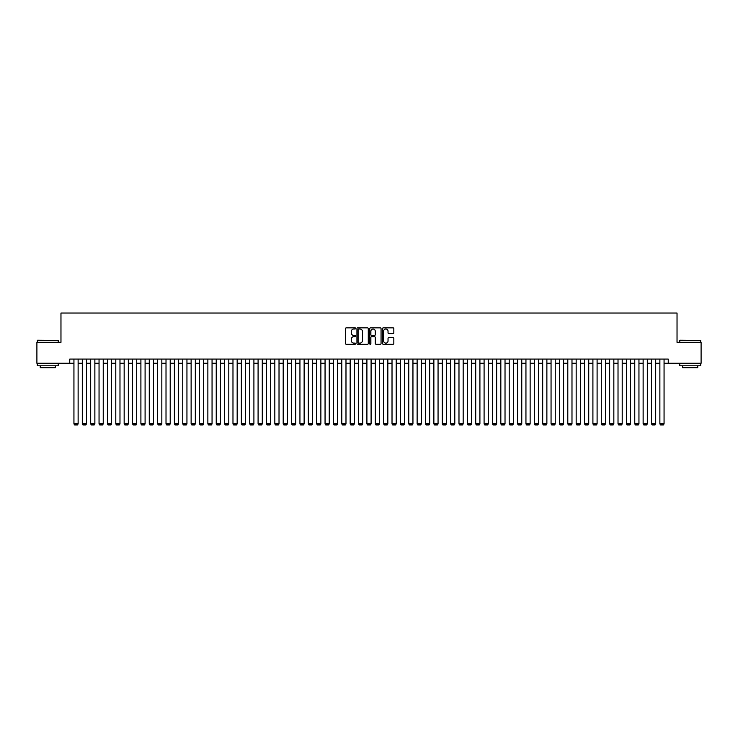 <?xml version="1.0" encoding="UTF-8"?>
<svg xmlns="http://www.w3.org/2000/svg" width="738" height="738" viewBox="0 0 738 738"><rect width="100%" height="100%" fill="white"/><g stroke="black" fill="none" stroke-linecap="round" stroke-linejoin="round"><path stroke-width="1.11" d="M355.605 328.419A0.572 0.572 0 0 0 355.033 327.847L346.306 327.847A0.821 0.821 0 0 0 345.485 328.668L345.485 343.456A0.821 0.821 0 0 0 346.306 344.277L355.033 344.277A0.572 0.572 0 0 0 355.605 343.705A0.572 0.572 0 0 0 355.033 343.124L353.899 343.124A2.629 2.629 0 0 1 351.27 340.495L351.27 339.268A2.629 2.629 0 0 1 353.899 336.639L355.033 336.639A0.572 0.572 0 0 0 355.605 336.058A0.572 0.572 0 0 0 355.033 335.486L353.899 335.486A2.629 2.629 0 0 1 351.27 332.856L351.27 331.63A2.629 2.629 0 0 1 353.899 329L355.033 329A0.572 0.572 0 0 0 355.605 328.419M393.013 333.641A0.821 0.821 0 0 0 393.834 332.82L393.834 328.668A0.821 0.821 0 0 0 393.013 327.847L383.317 327.847A0.821 0.821 0 0 0 382.496 328.668L382.496 343.456A0.821 0.821 0 0 0 383.317 344.277L393.013 344.277A0.821 0.821 0 0 0 393.834 343.456L393.834 338.447A0.821 0.821 0 0 0 393.013 337.626L388.861 337.626A0.821 0.821 0 0 0 388.04 338.447L388.04 340.928A2.196 2.196 0 0 1 385.845 343.124A2.196 2.196 0 0 1 383.649 340.928L383.649 331.196A2.196 2.196 0 0 1 385.845 329A2.196 2.196 0 0 1 388.04 331.196L388.04 332.82A0.821 0.821 0 0 0 388.861 333.641L393.013 333.641M69.75 363.262L36.9 363.262L36.9 342.34L60.968 342.34L60.968 313.041L677.032 313.041L677.032 342.34L701.1 342.34L701.1 363.262L668.25 363.262L668.25 359.083L69.75 359.083L69.75 363.262L73.938 363.262M368.28 328.668A0.821 0.821 0 0 0 367.459 327.847L357.764 327.847A0.821 0.821 0 0 0 356.943 328.668L356.943 343.456A0.821 0.821 0 0 0 357.764 344.277L367.459 344.277A0.821 0.821 0 0 0 368.28 343.456L368.28 328.668M370.541 327.847L380.236 327.847A0.821 0.821 0 0 1 381.057 328.668L381.057 343.456A0.821 0.821 0 0 1 380.236 344.277L376.085 344.277A0.821 0.821 0 0 1 375.264 343.456L375.264 337.46A0.821 0.821 0 0 0 374.443 336.639L371.694 336.639A0.821 0.821 0 0 0 370.873 337.46L370.873 343.705A0.572 0.572 0 0 1 370.291 344.277A0.572 0.572 0 0 1 369.72 343.705L369.72 328.668A0.821 0.821 0 0 1 370.541 327.847M78.127 363.262L82.305 363.262M86.494 363.262L90.682 363.262M94.87 363.262L99.049 363.262M103.237 363.262L107.425 363.262M111.604 363.262L115.792 363.262M119.98 363.262L124.159 363.262M128.347 363.262L132.536 363.262M136.714 363.262L140.903 363.262M145.091 363.262L149.27 363.262M153.458 363.262L157.646 363.262M161.834 363.262L166.013 363.262M170.201 363.262L174.389 363.262M178.568 363.262L182.756 363.262M186.945 363.262L191.124 363.262M195.312 363.262L199.5 363.262M203.679 363.262L207.867 363.262M212.055 363.262L216.234 363.262M220.422 363.262L224.61 363.262M228.798 363.262L232.977 363.262M237.166 363.262L241.354 363.262M245.533 363.262L249.721 363.262M253.909 363.262L258.088 363.262M262.276 363.262L266.464 363.262M270.643 363.262L274.831 363.262M279.019 363.262L283.198 363.262M287.386 363.262L291.575 363.262M295.754 363.262L299.942 363.262M304.13 363.262L308.318 363.262M312.497 363.262L316.685 363.262M320.873 363.262L325.052 363.262M329.24 363.262L333.428 363.262M337.607 363.262L341.795 363.262M345.984 363.262L350.163 363.262M354.351 363.262L358.539 363.262M362.718 363.262L366.906 363.262M371.094 363.262L375.282 363.262M379.461 363.262L383.649 363.262M387.837 363.262L392.016 363.262M396.205 363.262L400.393 363.262M404.572 363.262L408.76 363.262M412.948 363.262L417.127 363.262M421.315 363.262L425.503 363.262M429.682 363.262L433.87 363.262M438.058 363.262L442.246 363.262M446.425 363.262L450.614 363.262M454.802 363.262L458.981 363.262M463.169 363.262L467.357 363.262M471.536 363.262L475.724 363.262M479.912 363.262L484.091 363.262M488.279 363.262L492.467 363.262M496.646 363.262L500.834 363.262M505.023 363.262L509.202 363.262M513.39 363.262L517.578 363.262M521.766 363.262L525.945 363.262M530.133 363.262L534.321 363.262M538.5 363.262L542.688 363.262M546.876 363.262L551.055 363.262M555.244 363.262L559.432 363.262M563.611 363.262L567.799 363.262M571.987 363.262L576.166 363.262M580.354 363.262L584.542 363.262M588.73 363.262L592.909 363.262M597.097 363.262L601.285 363.262M605.464 363.262L609.653 363.262M613.841 363.262L618.02 363.262M622.208 363.262L626.396 363.262M630.575 363.262L634.763 363.262M638.951 363.262L643.13 363.262M647.318 363.262L651.506 363.262M655.695 363.262L659.873 363.262M664.062 363.262L668.25 363.262M358.668 329A0.572 0.572 0 0 0 358.096 329.572L358.096 342.552A0.572 0.572 0 0 0 358.668 343.124L359.858 343.124A2.629 2.629 0 0 0 362.487 340.495L362.487 331.63A2.629 2.629 0 0 0 359.858 329L358.668 329M375.264 331.233A2.196 2.196 0 0 0 373.068 329.037A2.196 2.196 0 0 0 370.873 331.233L370.873 334.665A0.821 0.821 0 0 0 371.694 335.486L374.443 335.486A0.821 0.821 0 0 0 375.264 334.665L375.264 331.233M78.127 359.083L78.127 423.87L73.938 423.87L73.938 359.083M78.127 423.87L77.499 424.959L74.566 424.959L73.938 423.87M37.573 340.246L58.247 340.495L37.573 340.246M47.785 365.78L37.315 365.78L37.315 363.686L58.247 363.686L58.247 365.78L47.785 365.78M55.313 365.78L55.313 367.699L40.249 367.699L40.249 365.78M680.002 340.246L700.685 340.495L680.002 340.246M690.215 365.78L679.753 365.78L679.753 363.686L700.685 363.686L700.685 365.78L690.215 365.78M697.751 365.78L697.751 367.699L682.687 367.699L682.687 365.78M86.494 359.083L86.494 423.87L82.305 423.87L82.305 359.083M86.494 423.87L85.866 424.959L82.942 424.959L82.305 423.87M94.87 359.083L94.87 423.87L90.682 423.87L90.682 359.083M94.87 423.87L94.243 424.959L91.309 424.959L90.682 423.87M103.237 359.083L103.237 423.87L99.049 423.87L99.049 359.083M103.237 423.87L102.61 424.959L99.676 424.959L99.049 423.87M111.604 359.083L111.604 423.87L107.425 423.87L107.425 359.083M111.604 423.87L110.977 424.959L108.052 424.959L107.425 423.87M119.98 359.083L119.98 423.87L115.792 423.87L115.792 359.083M119.98 423.87L119.353 424.959L116.419 424.959L115.792 423.87M128.347 359.083L128.347 423.87L124.159 423.87L124.159 359.083M128.347 423.87L127.72 424.959L124.787 424.959L124.159 423.87M136.714 359.083L136.714 423.87L132.536 423.87L132.536 359.083M136.714 423.87L136.087 424.959L133.163 424.959L132.536 423.87M145.091 359.083L145.091 423.87L140.903 423.87L140.903 359.083M145.091 423.87L144.463 424.959L141.53 424.959L140.903 423.87M153.458 359.083L153.458 423.87L149.27 423.87L149.27 359.083M153.458 423.87L152.831 424.959L149.906 424.959L149.27 423.87M161.834 359.083L161.834 423.87L157.646 423.87L157.646 359.083M161.834 423.87L161.198 424.959L158.273 424.959L157.646 423.87M170.201 359.083L170.201 423.87L166.013 423.87L166.013 359.083M170.201 423.87L169.574 424.959L166.64 424.959L166.013 423.87M178.568 359.083L178.568 423.87L174.389 423.87L174.389 359.083M178.568 423.87L177.941 424.959L175.017 424.959L174.389 423.87M186.945 359.083L186.945 423.87L182.756 423.87L182.756 359.083M186.945 423.87L186.317 424.959L183.384 424.959L182.756 423.87M195.312 359.083L195.312 423.87L191.124 423.87L191.124 359.083M195.312 423.87L194.684 424.959L191.751 424.959L191.124 423.87M203.679 359.083L203.679 423.87L199.5 423.87L199.5 359.083M203.679 423.87L203.051 424.959L200.127 424.959L199.5 423.87M212.055 359.083L212.055 423.87L207.867 423.87L207.867 359.083M212.055 423.87L211.428 424.959L208.494 424.959L207.867 423.87M220.422 359.083L220.422 423.87L216.234 423.87L216.234 359.083M220.422 423.87L219.795 424.959L216.871 424.959L216.234 423.87M228.798 359.083L228.798 423.87L224.61 423.87L224.61 359.083M228.798 423.87L228.162 424.959L225.238 424.959L224.61 423.87M237.166 359.083L237.166 423.87L232.977 423.87L232.977 359.083M237.166 423.87L236.538 424.959L233.605 424.959L232.977 423.87M245.533 359.083L245.533 423.87L241.354 423.87L241.354 359.083M245.533 423.87L244.905 424.959L241.981 424.959L241.354 423.87M253.909 359.083L253.909 423.87L249.721 423.87L249.721 359.083M253.909 423.87L253.282 424.959L250.348 424.959L249.721 423.87M262.276 359.083L262.276 423.87L258.088 423.87L258.088 359.083M262.276 423.87L261.649 424.959L258.715 424.959L258.088 423.87M270.643 359.083L270.643 423.87L266.464 423.87L266.464 359.083M270.643 423.87L270.016 424.959L267.091 424.959L266.464 423.87M279.019 359.083L279.019 423.87L274.831 423.87L274.831 359.083M279.019 423.87L278.392 424.959L275.459 424.959L274.831 423.87M287.386 359.083L287.386 423.87L283.198 423.87L283.198 359.083M287.386 423.87L286.759 424.959L283.826 424.959L283.198 423.87M295.754 359.083L295.754 423.87L291.575 423.87L291.575 359.083M295.754 423.87L295.126 424.959L292.202 424.959L291.575 423.87M304.13 359.083L304.13 423.87L299.942 423.87L299.942 359.083M304.13 423.87L303.502 424.959L300.569 424.959L299.942 423.87M312.497 359.083L312.497 423.87L308.318 423.87L308.318 359.083M312.497 423.87L311.87 424.959L308.945 424.959L308.318 423.87M320.873 359.083L320.873 423.87L316.685 423.87L316.685 359.083M320.873 423.87L320.246 424.959L317.312 424.959L316.685 423.87M329.24 359.083L329.24 423.87L325.052 423.87L325.052 359.083M329.24 423.87L328.613 424.959L325.679 424.959L325.052 423.87M337.607 359.083L337.607 423.87L333.428 423.87L333.428 359.083M337.607 423.87L336.98 424.959L334.056 424.959L333.428 423.87M345.984 359.083L345.984 423.87L341.795 423.87L341.795 359.083M345.984 423.87L345.356 424.959L342.423 424.959L341.795 423.87M354.351 359.083L354.351 423.87L350.163 423.87L350.163 359.083M354.351 423.87L353.723 424.959L350.79 424.959L350.163 423.87M362.718 359.083L362.718 423.87L358.539 423.87L358.539 359.083M362.718 423.87L362.09 424.959L359.166 424.959L358.539 423.87M371.094 359.083L371.094 423.87L366.906 423.87L366.906 359.083M371.094 423.87L370.467 424.959L367.533 424.959L366.906 423.87M379.461 359.083L379.461 423.87L375.282 423.87L375.282 359.083M379.461 423.87L378.834 424.959L375.91 424.959L375.282 423.87M387.837 359.083L387.837 423.87L383.649 423.87L383.649 359.083M387.837 423.87L387.21 424.959L384.277 424.959L383.649 423.87M396.205 359.083L396.205 423.87L392.016 423.87L392.016 359.083M396.205 423.87L395.577 424.959L392.644 424.959L392.016 423.87M404.572 359.083L404.572 423.87L400.393 423.87L400.393 359.083M404.572 423.87L403.944 424.959L401.02 424.959L400.393 423.87M412.948 359.083L412.948 423.87L408.76 423.87L408.76 359.083M412.948 423.87L412.321 424.959L409.387 424.959L408.76 423.87M421.315 359.083L421.315 423.87L417.127 423.87L417.127 359.083M421.315 423.87L420.688 424.959L417.754 424.959L417.127 423.87M429.682 359.083L429.682 423.87L425.503 423.87L425.503 359.083M429.682 423.87L429.055 424.959L426.13 424.959L425.503 423.87M438.058 359.083L438.058 423.87L433.87 423.87L433.87 359.083M438.058 423.87L437.431 424.959L434.498 424.959L433.87 423.87M446.425 359.083L446.425 423.87L442.246 423.87L442.246 359.083M446.425 423.87L445.798 424.959L442.874 424.959L442.246 423.87M454.802 359.083L454.802 423.87L450.614 423.87L450.614 359.083M454.802 423.87L454.174 424.959L451.241 424.959L450.614 423.87M463.169 359.083L463.169 423.87L458.981 423.87L458.981 359.083M463.169 423.87L462.541 424.959L459.608 424.959L458.981 423.87M471.536 359.083L471.536 423.87L467.357 423.87L467.357 359.083M471.536 423.87L470.909 424.959L467.984 424.959L467.357 423.87M479.912 359.083L479.912 423.87L475.724 423.87L475.724 359.083M479.912 423.87L479.285 424.959L476.351 424.959L475.724 423.87M488.279 359.083L488.279 423.87L484.091 423.87L484.091 359.083M488.279 423.87L487.652 424.959L484.718 424.959L484.091 423.87M496.646 359.083L496.646 423.87L492.467 423.87L492.467 359.083M496.646 423.87L496.019 424.959L493.095 424.959L492.467 423.87M505.023 359.083L505.023 423.87L500.834 423.87L500.834 359.083M505.023 423.87L504.395 424.959L501.462 424.959L500.834 423.87M513.39 359.083L513.39 423.87L509.202 423.87L509.202 359.083M513.39 423.87L512.762 424.959L509.838 424.959L509.202 423.87M521.766 359.083L521.766 423.87L517.578 423.87L517.578 359.083M521.766 423.87L521.129 424.959L518.205 424.959L517.578 423.87M530.133 359.083L530.133 423.87L525.945 423.87L525.945 359.083M530.133 423.87L529.506 424.959L526.572 424.959L525.945 423.87M538.5 359.083L538.5 423.87L534.321 423.87L534.321 359.083M538.5 423.87L537.873 424.959L534.949 424.959L534.321 423.87M546.876 359.083L546.876 423.87L542.688 423.87L542.688 359.083M546.876 423.87L546.249 424.959L543.316 424.959L542.688 423.87M555.244 359.083L555.244 423.87L551.055 423.87L551.055 359.083M555.244 423.87L554.616 424.959L551.683 424.959L551.055 423.87M563.611 359.083L563.611 423.87L559.432 423.87L559.432 359.083M563.611 423.87L562.983 424.959L560.059 424.959L559.432 423.87M571.987 359.083L571.987 423.87L567.799 423.87L567.799 359.083M571.987 423.87L571.36 424.959L568.426 424.959L567.799 423.87M580.354 359.083L580.354 423.87L576.166 423.87L576.166 359.083M580.354 423.87L579.727 424.959L576.802 424.959L576.166 423.87M588.73 359.083L588.73 423.87L584.542 423.87L584.542 359.083M588.73 423.87L588.094 424.959L585.169 424.959L584.542 423.87M597.097 359.083L597.097 423.87L592.909 423.87L592.909 359.083M597.097 423.87L596.47 424.959L593.536 424.959L592.909 423.87M605.464 359.083L605.464 423.87L601.285 423.87L601.285 359.083M605.464 423.87L604.837 424.959L601.913 424.959L601.285 423.87M613.841 359.083L613.841 423.87L609.653 423.87L609.653 359.083M613.841 423.87L613.213 424.959L610.28 424.959L609.653 423.87M622.208 359.083L622.208 423.87L618.02 423.87L618.02 359.083M622.208 423.87L621.58 424.959L618.647 424.959L618.02 423.87M630.575 359.083L630.575 423.87L626.396 423.87L626.396 359.083M630.575 423.87L629.948 424.959L627.023 424.959L626.396 423.87M638.951 359.083L638.951 423.87L634.763 423.87L634.763 359.083M638.951 423.87L638.324 424.959L635.39 424.959L634.763 423.87M647.318 359.083L647.318 423.87L643.13 423.87L643.13 359.083M647.318 423.87L646.691 424.959L643.757 424.959L643.13 423.87M655.695 359.083L655.695 423.87L651.506 423.87L651.506 359.083M655.695 423.87L655.058 424.959L652.134 424.959L651.506 423.87M664.062 359.083L664.062 423.87L659.873 423.87L659.873 359.083M664.062 423.87L663.434 424.959L660.501 424.959L659.873 423.87M37.315 342.34L37.315 340.495M58.247 342.34L58.247 340.495M679.753 342.34L679.753 340.495M700.685 342.34L700.685 340.495"/></g></svg>
